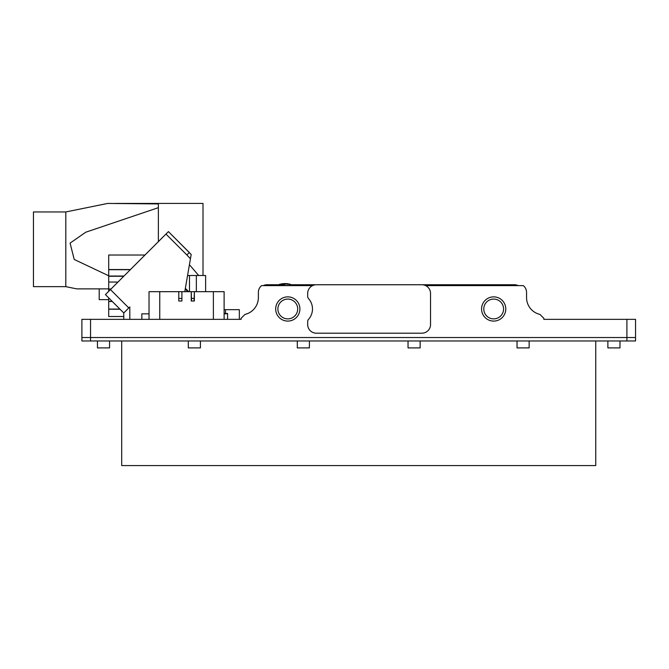 <?xml version="1.0" encoding="UTF-8"?>
<svg xmlns="http://www.w3.org/2000/svg" width="669" height="669" viewBox="0 0 669 669"><rect width="100%" height="100%" fill="white"/><g stroke="black" fill="none" stroke-linecap="round" stroke-linejoin="round"><path stroke-width="1" d="M493.672 318.879A9.901 9.901 0 0 0 503.573 308.978A9.901 9.901 0 0 0 493.672 299.076A9.901 9.901 0 0 0 483.779 308.978A9.901 9.901 0 0 0 493.672 318.879M493.672 321.087A12.109 12.109 0 0 0 505.789 308.978A12.109 12.109 0 0 0 493.672 296.869A12.109 12.109 0 0 0 481.563 308.978A12.109 12.109 0 0 0 493.672 321.087M308.551 319.314A15.571 15.571 0 0 0 308.551 298.633A3.462 3.462 0 0 1 307.681 296.342L307.681 293.407A8.647 8.647 0 0 1 316.337 284.751L421.871 284.751A8.647 8.647 0 0 1 430.527 293.407L430.527 324.549A8.647 8.647 0 0 1 421.871 333.195L316.337 333.195A8.647 8.647 0 0 1 307.681 324.549L307.681 321.613A3.462 3.462 0 0 1 308.551 319.314M287.787 321.087A12.109 12.109 0 0 0 299.896 308.978A12.109 12.109 0 0 0 287.787 296.869A12.109 12.109 0 0 0 275.678 308.978A12.109 12.109 0 0 0 287.787 321.087M287.787 318.879A9.901 9.901 0 0 0 297.688 308.978A9.901 9.901 0 0 0 287.787 299.076A9.901 9.901 0 0 0 277.886 308.978A9.901 9.901 0 0 0 287.787 318.879M81.894 319.356L81.894 337.527L81.894 319.356L241.074 319.356L241.074 318.319L241.074 319.356L227.577 319.356L227.577 313.728L224.115 313.828M263.252 285.621A8.647 8.647 0 0 1 267.023 284.751L278.99 284.751M290.948 284.751L514.436 284.751A8.647 8.647 0 0 1 518.207 285.621M425.643 285.621L523.309 285.621A8.647 8.647 0 0 1 526.553 292.37L526.553 297.554A17.302 17.302 0 0 0 539.942 314.413L543.847 318.319L543.847 319.356L635.55 319.356L635.55 337.527L81.894 337.527L635.55 337.527L635.55 340.981L81.894 340.981L81.894 337.527M312.565 285.621L261.612 285.621A8.647 8.647 0 0 0 258.376 292.37L258.376 297.554A17.302 17.302 0 0 1 244.979 314.413L245.816 314.196M247.597 313.577L245.866 314.179M244.979 314.413L241.074 318.319M224.115 309.672L225.503 309.672L225.503 313.468M225.503 309.672L239.343 309.672L239.343 319.356M184.786 291.676L191.175 254.479L190.439 258.752L186.852 254.939L189.369 252.564L168.412 231.608L191.175 254.479M110.444 289.577L105.418 294.603L123.765 312.958L128.791 307.932L110.444 289.577L168.412 231.608L189.369 252.564M128.791 307.932L129.819 306.904L129.819 319.356M141.845 313.836L149.028 313.836L141.845 313.836L141.845 319.356M185.355 288.347L188.683 291.676M105.418 294.603L123.765 312.958L123.765 319.356M227.577 313.962L227.577 319.356L227.577 313.468L224.115 313.468M187.563 275.503L205.626 275.503L205.626 291.676M130.321 269.699L108.713 269.699L108.713 255.023L144.997 255.023M111.021 289L108.713 289L108.713 269.699M108.713 291.308L108.713 289M120.052 309.237L108.713 309.237L108.713 297.906M123.765 316.504L108.713 316.504L123.765 316.504L108.713 316.504L108.713 309.237M119.885 309.078L108.713 309.078M189.419 264.698L198.685 275.503M224.115 319.347L224.115 291.676L224.115 319.347L149.028 319.347L149.028 291.676L159.749 291.676L159.749 319.347M224.115 291.676L194.353 291.676L194.353 301.017L191.242 301.017L191.242 291.676L181.901 291.676L181.901 301.017L181.901 291.676L159.749 291.676M178.782 301.017L178.782 291.676L178.782 301.017M194.052 301.017L194.353 291.676L191.242 291.676L191.543 301.017M181.6 301.017L179.091 301.017M181.6 298.424L179.091 298.424M194.052 298.424L191.543 298.424M203.008 275.503L203.008 203.435L115.26 203.435L158.369 203.92L107.684 203.435L65.805 211.956L33.45 211.956L33.45 286.658L65.805 286.658L65.805 211.956M65.805 286.658L76.701 288.874L108.713 288.874M158.369 241.651L158.369 207.666L85.774 232.21L70.086 243.115L74.226 259.472L108.713 275.779M158.369 207.666L158.369 203.92M97.465 340.981L97.465 347.905L97.465 340.981M109.574 347.905L109.574 340.981L109.574 347.905L109.574 340.981L109.574 347.905L97.465 347.905M607.87 340.981L607.87 347.905L607.87 340.981M619.979 340.981L619.979 347.905L607.87 347.905M517.037 340.981L517.037 347.905L529.146 347.905L529.146 340.981M408.031 340.981L408.031 347.905L420.14 347.905L420.14 340.981M297.304 340.981L297.304 347.905L309.413 347.905L309.413 340.981M188.298 340.981L188.298 347.905L200.416 347.905L200.416 340.981M595.753 340.981L595.753 465.565L121.691 465.565L121.691 340.981M108.713 299.637L99.196 299.637L99.196 288.874M280.646 285.621L280.62 284.375L279.742 284.375A0.861 0.861 180 0 0 278.914 285.245L291.023 285.621M282.862 283.731L280.938 284.099M282.059 284.292L285.487 284.158L282.059 284.292M287.093 284.258L289.041 284.225L287.093 284.258M289.041 284.225L287.118 283.756L289.041 284.108M280.62 284.375L284.969 284.333M291.023 285.245A0.861 0.861 180 0 0 290.195 284.375L289.309 284.375L289.292 285.621M287.118 283.74L285.889 283.564L287.118 283.689M289.041 284.041L284.216 283.547M282.862 283.689L284.216 283.656M285.914 283.957L287.101 284.016L285.914 283.957M285.914 283.84L287.101 284.032M282.862 283.915L284.216 283.974M626.903 340.981L626.903 319.356M90.549 319.356L90.549 340.981M165.962 234.058L186.852 254.939M187.889 291.676L185.238 289.025M196.343 275.503L196.343 291.676M189.494 275.503L189.494 291.676M130.472 269.548L108.713 269.548M123.974 276.046L108.713 276.046M123.757 276.264L108.713 276.264M117.97 282.05L108.713 282.05M112.141 301.334L108.713 301.334M112.317 301.502L108.713 301.502M213.386 319.347L213.386 291.676M282.862 283.673L279.6 284.266L278.914 285.111M287.118 283.673L290.329 284.266L291.023 285.111"/></g></svg>

